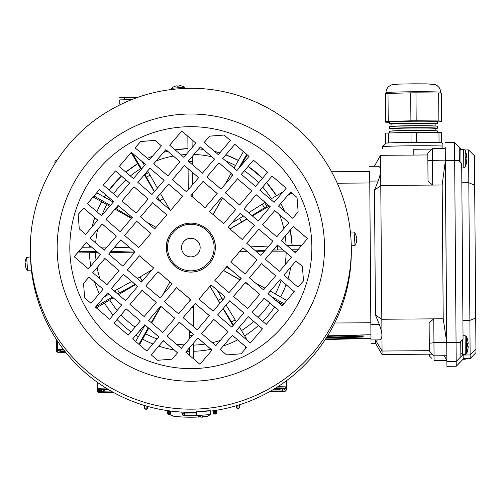<?xml version="1.0" encoding="UTF-8"?>
<svg xmlns="http://www.w3.org/2000/svg" width="501" height="501" viewBox="0 0 501 501"><rect width="100%" height="100%" fill="white"/><g stroke="black" fill="none" stroke-linecap="round" stroke-linejoin="round"><path stroke-width="0.75" d="M184.28 412.191L184.525 413.087L182.276 413.563L181.869 412.072M285.464 388.112L284.505 389.891L282.295 390.185A13.959 0.369 179.6 0 0 282.057 390.179L279.69 389.797L278.875 388.475M146.092 405.96L146.092 409.261L146.123 405.967M337.317 183.216L369.763 182.978L369.669 171.63L331.355 171.261M327.61 335.827L370.947 334.731L369.763 182.984M370.947 334.731L369.751 181.093L378.161 181.03C381.418 172.018 381.436 167.09 378.205 166.257L378.042 166.263M167.484 412.93L167.472 412.016A1.609 1.108 -2.4 0 0 169.088 413.056L169.1 414.471L167.653 413.588L167.378 410.601L167.484 412.93A1.609 1.609 -0.1 0 0 169.1 414.471L169.119 414.471A1.609 1.609 -0.1 0 0 170.716 412.905L170.766 411.064L170.24 414.008L169.119 414.471L169.119 413.056A1.609 1.108 1.5 0 0 170.722 411.991L170.716 412.905M63.389 349.729L63.389 350.093L63.389 349.729L59.25 349.228M275.75 388.031L279.884 388.169L275.162 388.394M65.036 351.495L60.283 351.37L57.515 350.237L57.239 349.134M104.891 389.834L104.102 391.175L101.741 391.588A13.959 0.369 179.6 0 0 101.503 391.594A2.33 1.666 88 0 0 99.918 390.016A16.157 0.426 -0.4 0 1 100.194 390.003L101.277 389.509M101.741 391.588A2.33 1.628 88.1 0 0 100.194 390.003L100.194 389.74M325.606 338.995C337.367 338.889 353.988 338.206 353.243 337.862C353.531 337.505 337.737 337.655 326.17 338.119M326.708 337.267C338.369 337.129 353.725 336.49 353.249 336.158L353.243 336.146C350.475 335.833 341.82 335.902 327.272 336.365M213.395 412.573A1.609 1.609 -0.1 0 0 215.017 414.114L215.035 413.425L215.035 414.114L214.647 414.077L213.564 413.231L213.388 411.659A1.609 1.108 -2.4 0 0 215.004 412.699L215.017 413.425L215.035 412.699A1.609 1.108 1.5 0 0 216.632 411.634L216.695 410.231L216.632 411.634M58.686 349.21A2.33 1.622 -0.4 0 1 58.717 349.466L59.149 350.637L60.283 351.37M59.149 350.637A2.33 1.791 -41.9 0 0 57.515 350.237L57.527 352.241L65.813 352.466M56.356 345.796L56.306 339.346L56.356 345.796M63.389 350.093L60.277 350.011L58.936 349.216M167.559 410.626A1.609 1.609 -0.1 0 0 169.006 411.515L168.255 411.546L169.056 412.242L169.088 413.056L169.144 412.235L169.927 411.534L169.175 411.515A1.609 1.609 -0.1 0 0 170.334 411.008M168.255 411.546L169.927 411.534M101.503 391.594L99.286 391.344L98.296 389.559M98.791 389.653L99.918 389.728M113.032 392.202A12.857 0.338 179.6 0 0 98.634 392.652A12.857 0.338 179.6 0 0 114.228 392.859L98.672 392.703L97.463 391.538A14.022 0.369 -0.4 0 1 99.286 391.344A2.33 1.847 130.8 0 0 98.822 389.684M213.77 410.676A1.609 1.609 -0.1 0 0 214.923 411.152L214.171 411.183L214.967 411.878L215.004 412.699L215.061 411.878A1.609 1.108 1.5 0 0 216.657 410.814M334.975 322.437L333.992 324.404M370.853 322.776L334.699 322.995M197.394 415.855L184.543 415.955A2.33 2.33 179.9 0 1 182.276 414.246L181.675 412.06M108.072 389.34L103.92 389.546L108.667 389.697M237.919 405.265L237.956 408.547L237.95 405.253M272.845 389.797A14.022 0.369 -0.4 0 1 279.69 389.797A2.33 0.977 132.8 0 1 281.055 388.413M282.483 388.093L283.579 388.576A16.157 0.426 -0.4 0 1 283.854 388.576L284.969 388.206M282.057 390.179A2.33 1.628 91 0 1 283.579 388.576L283.579 388.313M282.295 390.185A2.33 1.666 91.1 0 1 283.854 388.576L283.854 388.294M269.907 391.5L279.89 391.237L270.59 391.112M169.144 412.235A1.609 1.108 1.5 0 0 170.741 411.177L170.722 411.991M213.388 411.659L213.351 410.839A1.609 1.108 -2.4 0 0 214.967 411.878M270.841 390.968A12.857 0.338 179.6 0 1 285.169 391.193A12.857 0.338 179.6 0 1 269.651 391.644L285.257 391.225L286.328 390.06A14.022 0.369 -0.4 0 0 284.505 389.891A2.33 1.847 48.3 0 1 284.937 388.231M56.325 339.384L56.35 342.74L56.325 339.384M167.472 412.016L167.44 411.202A1.609 1.108 -2.4 0 0 169.056 412.242M113.971 392.721L103.92 392.609L113.282 392.346M111.009 391.062A14.022 0.369 -0.4 0 0 104.102 391.175A2.33 0.977 46.4 0 0 102.711 389.803M214.171 411.183L215.843 411.171L215.092 411.152L215.092 410.482M215.061 411.878L215.843 411.171M169.67 414.371L173.772 416.3A158.491 158.435 -0.1 0 0 200.237 416.938M166.438 249.548A24.474 24.468 179.9 0 1 166.363 247.669L166.363 247.613A24.474 24.468 -0.1 0 0 191.802 272.037A24.474 24.468 -0.1 0 0 215.311 247.563A24.474 24.468 -0.1 0 0 190.818 223.127A24.474 24.468 -0.1 0 0 166.363 247.613C165.555 237.111 175.275 223.277 191.006 223.127C205.83 223.296 215.962 236.403 215.311 247.563L215.311 247.626A24.474 24.468 179.9 0 1 191.802 272.093A24.474 24.468 179.9 0 1 166.438 249.548M181.544 248.283A9.325 9.319 179.9 0 1 190.831 238.238A9.325 9.319 179.9 0 1 200.162 247.55A9.325 9.319 179.9 0 1 191.207 256.869A9.325 9.319 179.9 0 1 181.544 248.283M200.162 247.575A9.325 9.319 -0.1 0 0 190.831 238.294A9.325 9.319 -0.1 0 0 181.512 247.594M101.571 215.756L87.399 203.638L99.524 189.478L113.689 201.596L101.571 215.756M113.677 201.615L99.524 189.51L87.418 203.656M129.584 183.028L115.437 170.922L103.331 185.063M115.437 170.885L129.602 183.003L117.478 197.169L103.312 185.051L115.437 170.922M133.391 178.581L119.225 166.464L131.35 152.298L145.515 164.416L133.391 178.581M145.497 164.441L131.35 152.335L119.244 166.476M170.584 210.389L156.412 198.271L168.536 184.111L182.702 196.229L170.584 210.389M182.683 196.248L168.536 184.149L156.431 198.29M106.938 284.743L92.773 272.625L104.891 258.466L119.063 270.584L106.938 284.743M119.044 270.603L104.891 258.503L92.791 272.644M202.404 173.214L188.238 161.097L200.356 146.931L214.528 159.049L202.404 173.214M214.509 159.074L200.356 146.968L188.257 161.109M144.125 316.557L129.959 304.439L142.084 290.273L156.249 302.391L144.125 316.557M156.231 302.416L142.084 290.311L129.978 304.451M239.591 205.022L225.425 192.904L237.549 178.744L251.715 190.862L239.591 205.022M251.696 190.881L237.549 178.782L225.444 192.923M248.283 316.72L262.455 328.838L250.331 343.003L236.165 330.879L248.283 316.72L236.178 330.898M262.436 328.856L248.283 316.757M278.343 310.269L264.196 298.17L252.091 312.311M264.196 298.133L278.362 310.251L266.244 324.41L252.072 312.292L264.196 298.17M136.078 213.075L121.906 200.957L134.03 186.792L148.196 198.91L136.078 213.075M148.183 198.935L134.03 186.829L121.925 200.97M116.357 236.109L102.21 224.01L90.105 238.15A101.39 101.352 179.9 0 1 90.13 238.119L90.124 238.169M102.21 223.972L116.376 236.09L104.252 250.25L90.086 238.132L102.21 224.01M167.898 175.895L153.732 163.777L165.85 149.617L180.022 161.735L167.898 175.895M180.003 161.754L165.85 149.655L153.751 163.796M120.165 231.662L105.999 219.544L118.117 205.379L132.289 217.497L120.165 231.662M132.27 217.522L118.117 205.416L106.018 219.557M215.825 345.684L201.659 333.566L213.777 319.4L227.949 331.518L215.825 345.684M227.93 331.543L213.777 319.438L201.678 333.578M231.738 327.097L217.566 314.979L229.69 300.813L243.855 312.931L231.738 327.097M243.837 312.956L229.69 300.85L217.584 314.991M259.75 294.363L245.603 282.263L233.497 296.404M245.603 282.226L259.769 294.344L247.644 308.51L233.479 296.385L245.603 282.263M279.47 271.329L265.298 259.211L277.422 245.045L291.588 257.17L279.47 271.329M291.569 257.188L277.422 245.083L265.317 259.224M225.243 297.049L211.096 284.944L198.991 299.084M211.096 284.906L225.262 297.024L213.138 311.19L198.972 299.072L211.096 284.944M241.156 278.462L227.003 266.357L214.904 280.497L227.003 266.319L241.175 278.437L229.051 292.603L214.885 280.485M209.349 315.617L197.231 329.777L183.059 317.659L195.183 303.5L209.349 315.617M209.337 315.636L195.183 303.531L183.078 317.678M272.976 241.282L258.829 229.176L246.724 243.323M258.829 229.145L272.995 241.263L260.871 255.422L246.705 243.304L258.829 229.176M141.445 282.063L127.279 269.945L139.397 255.779L153.569 267.897L141.445 282.063M153.55 267.922L139.397 255.817L127.292 269.958M190.756 299.711L178.632 313.87L164.466 301.752L176.59 287.593L190.756 299.711M190.737 299.73L176.59 287.63L164.485 301.771M254.383 225.375L240.236 213.276L228.13 227.416M240.236 213.238L254.402 225.356L242.277 239.516L228.112 227.398L240.236 213.276M205.091 207.708L190.919 195.59L203.043 181.425L217.209 193.543L205.091 207.708M217.19 193.568L203.043 181.462L190.937 195.603M294.256 291.682L280.109 279.577L268.004 293.718M280.109 279.539L294.275 291.663L282.151 305.823L267.985 293.705L280.109 279.577M212.017 350.13L197.87 338.031L185.765 352.172M197.87 337.993L212.036 350.111L199.912 364.271L185.746 352.153L197.87 338.031M275.663 275.775L261.509 263.676L249.41 277.817L261.509 263.639L275.682 275.757L263.557 289.916L249.392 277.798M307.482 238.601L293.335 226.496L281.23 240.637L293.335 226.458L307.501 238.576L295.377 252.742L281.211 240.624M150.864 233.428L136.717 221.323L124.611 235.464M136.717 221.285L150.882 233.403L138.758 247.569L124.592 235.451L136.717 221.323M154.671 228.982L140.505 216.858L152.623 202.698L166.795 214.816L154.671 228.982M166.777 214.835L152.623 202.736L140.524 216.877M257.069 259.869L242.916 247.77L230.811 261.91L242.916 247.732L257.082 259.85L244.964 274.009L230.792 261.891M186.491 191.802L172.325 179.684L184.449 165.518L198.615 177.642L186.491 191.802M198.596 177.661L184.449 165.555L172.344 179.696M134.969 251.997L122.851 266.156L108.679 254.038L120.804 239.873L134.969 251.997L120.804 239.91L108.698 254.051M193.424 334.223L179.27 322.124L167.171 336.265M179.27 322.087L193.442 334.205L181.318 348.364L167.152 336.246L179.27 322.124M288.889 222.695L274.736 210.589L262.637 224.73M274.736 210.552L288.908 222.669L276.784 236.835L262.618 224.717L274.736 210.589M174.83 318.323L160.677 306.217L148.572 320.358M160.677 306.18L174.843 318.298L162.725 332.464L148.553 320.346L160.677 306.217M270.296 206.788L256.143 194.682L244.037 208.829M256.143 194.651L270.315 206.769L258.19 220.928L244.018 208.811L256.143 194.682M160.038 297.97L145.872 285.852L157.997 271.686L172.162 283.804L160.038 297.97M172.144 283.823L157.997 271.724L145.891 285.864M223.684 223.615L209.518 211.497L221.636 197.331L235.808 209.449L223.684 223.615M235.789 209.474L221.636 197.369L209.531 211.51M109.625 319.237L95.453 307.119L107.577 292.96L121.743 305.078L109.625 319.237M121.724 305.096L107.577 292.997L95.472 307.138M158.917 336.91L144.77 324.805L132.665 338.945M144.77 324.767L158.936 336.885L146.812 351.051L132.646 338.933L144.77 324.805M286.203 188.201L272.056 176.095L259.95 190.236M272.056 176.058L286.221 188.176L274.097 202.341L259.931 190.223L272.056 176.095M236.91 170.528L222.745 158.41L234.863 144.25L249.035 156.368L236.91 170.528M249.016 156.387L234.863 144.288L222.757 158.429M128.218 335.144L114.046 323.026L126.171 308.866L140.343 320.984L128.218 335.144M140.324 321.003L126.171 308.898L114.065 323.045M255.504 186.435L241.338 174.317L253.462 160.157L267.628 172.275L255.504 186.435M267.609 172.294L253.462 160.188L241.357 174.335M88.345 268.837L74.173 256.719L86.297 242.559L100.463 254.677L88.345 268.837M100.451 254.696L86.297 242.597L74.192 256.737M151.985 194.488L137.819 182.364L149.943 168.204L164.109 180.322L151.985 194.488M164.09 180.341L149.943 168.242L137.838 182.383M183.811 157.308L169.639 145.19L181.763 131.024L195.929 143.148L183.811 157.308M195.916 143.167L181.763 131.062L169.657 145.202M125.532 300.65L111.366 288.532L123.49 274.366L137.656 286.491L125.532 300.65M137.637 286.509L123.49 274.404L111.385 288.545M220.997 189.121L206.832 177.003L218.956 162.838L233.122 174.955L220.997 189.121M233.103 174.974L218.956 162.875L206.85 177.016M85.658 234.343L79.29 228.901L78.162 214.434L83.617 208.065L97.783 220.183L85.658 234.343M97.764 220.202L83.617 208.103L78.169 214.466M149.304 159.988L135.132 147.87L140.587 141.507L155.053 140.38L161.422 145.829L149.304 159.988M161.41 145.847L155.053 140.418L140.587 141.545L135.151 147.889M246.523 347.45L232.376 335.344L220.271 349.485M232.376 335.307L246.542 347.425L241.094 353.794L226.621 354.921L220.252 349.473L232.376 335.344M302.385 266.4L303.512 280.867L298.064 287.236L283.898 275.118L296.016 260.952L302.385 266.438L296.016 260.99L283.91 275.13M303.512 280.873L302.385 266.438M91.025 303.337L84.656 297.888L83.535 283.422L88.984 277.053L103.15 289.171L91.025 303.337M103.131 289.19L88.984 277.091L83.535 283.453M218.317 154.627L204.145 142.503L209.6 136.14L224.066 135.013L230.435 140.462L218.317 154.627M230.416 140.48L224.066 135.051L209.6 136.178L204.164 142.522M177.529 352.792L172.081 359.161L157.608 360.288L151.239 354.84L163.364 340.674L177.529 352.792M177.511 352.817L163.364 340.711L151.258 354.852M297.018 197.413L298.145 211.879L292.697 218.248L278.525 206.13L290.649 191.964L297.018 197.45L290.649 192.002L278.543 206.143M298.139 211.885L297.018 197.45M196.78 411.791L196.304 411.741M203.287 411.534C194.282 411.947 194.282 411.822 203.287 411.164C212.267 410.425 212.267 410.551 203.287 411.534M210.245 410.657L209.781 410.776M30.617 260.533L30.461 256.875M30.849 264.04C30.317 254.915 30.317 254.796 30.849 263.67C31.713 272.769 31.713 272.895 30.849 264.04M31.544 270.816L31.131 267.19M210.257 411.146A160.477 160.42 -0.1 0 0 351.314 251.752L351.314 248.602C351.013 213.933 340.768 182.508 320.571 154.321C291.094 113.257 241.244 87.925 190.687 88.32C158.51 88.552 128.964 97.482 102.054 115.111C57.772 144.031 29.91 196.023 30.367 248.903A160.477 160.42 -0.1 0 0 203.287 408.684A160.477 160.42 -0.1 0 0 351.314 248.602M30.367 248.903L30.367 252.053A160.477 160.42 -0.1 0 0 30.599 260.489M30.63 261.065A160.477 160.42 -0.1 0 0 30.661 261.56M31.206 268.26A160.477 160.42 -0.1 0 0 196.373 412.229M201.202 380.835A133.667 133.617 -0.1 0 0 301.063 172.037A133.667 133.617 -0.1 0 0 70.246 189.985A133.667 133.617 -0.1 0 0 201.202 380.835M200.225 368.26A121.017 120.973 -0.1 0 0 290.636 179.22A121.017 120.973 -0.1 0 0 81.657 195.471A121.017 120.973 -0.1 0 0 200.225 368.26M219.789 199.53A57.778 57.759 179.9 0 1 221.129 200.331L213.05 214.516M209.806 211.741L210.739 210.101M232.063 222.82L239.547 218.455A57.778 57.759 179.9 0 1 241.676 222.068L229.903 228.932M246.899 251.17L239.979 251.201M193.361 305.66L193.373 307.213A57.778 57.759 179.9 0 1 191.996 307.263M192.484 193.793L192.509 196.949M160.132 201.452L159.763 200.826A57.778 57.759 179.9 0 1 163.376 198.703L169.977 209.869M146.405 221.905L156.068 227.348M134.926 252.047L133.122 252.066A57.778 57.759 179.9 0 1 133.072 250.406M143.342 279.846L142.121 280.566A57.778 57.759 179.9 0 1 139.998 276.953L151.797 269.964M162.662 294.901L169.971 281.963M189.134 301.608L189.109 298.339L189.134 301.608M240.004 279.802L223.546 270.402M240.943 278.28A57.778 57.759 179.9 0 1 240.111 279.683M226.32 267.158L231.193 269.939M188.263 189.735L188.1 168.68L188.257 189.741M192.321 172.294L192.422 184.882M224.987 184.456L231.093 173.252M222.394 198.014L221.129 200.331M147.645 170.922L157.42 188.132M160.483 193.561L163.376 198.703M159.763 200.826L157.577 196.949M154.521 191.526L144.758 174.292M131.763 218.117L115.65 208.303M100.569 247.099L106.957 247.093M114.466 247.319L130.003 247.776M133.122 252.066L110.959 251.408M239.547 218.455L243.423 216.006M248.609 212.737L265.148 202.385M268.517 205.272L251.94 215.587M246.761 218.856L241.676 222.068M114.291 291.031L131.725 281.449M137.23 278.456L139.998 276.953M142.121 280.566L140.637 281.374M135.132 284.368L117.66 293.918M160.852 306.361L151.221 322.606A84.03 83.999 179.9 0 1 151.177 322.588M250.863 246.861L268.899 246.047M283.021 249.874L273.17 250.055M265.161 250.419L255.529 250.851M189.434 338.889L189.372 330.76M193.373 307.213L193.53 326.614M255.98 283.434L265.042 288.181M247.018 283.472L245.321 282.589M192.202 156.5L192.265 164.541M276.878 245.722L278.155 245.709M226.095 305.053L236.322 321.736M233.441 325.105L223.233 308.397M220.014 303.161L210.007 286.215M217.165 290.135L221.899 298.22A57.778 57.759 179.9 0 1 218.279 300.343M221.899 298.22L222.876 299.811M237.524 332.044L236.578 330.435M233.003 325.612L223.045 308.61M219.92 303.268L209.963 286.265M244.901 346.059L246.047 348.007M193.662 342.947L193.787 359.029M189.56 355.416L189.503 347.8M189.422 338.895L189.359 330.754M189.553 355.409L189.491 347.813M148.258 327.792L138.902 344.287M139.466 344.769L148.741 328.205M161.003 306.493L151.678 323.013M112.324 297.055L95.785 306.769M96.367 307.902L113.207 297.807M143.129 280.097L140.775 281.487M135.452 284.637L118.524 294.657M96.511 251.333L78.701 251.471M77.436 252.949L97.989 252.598M134.819 252.172L110.063 252.46M82.321 247.243L91.645 247.168M110.471 205.36L93.969 196.004M93.123 196.993L109.738 206.218M131.475 218.449L114.936 209.142M138.382 336.703A101.39 101.352 179.9 0 1 135.909 335.156M131.055 331.831A101.39 101.352 179.9 0 1 117.084 319.519M113.157 315.11A101.39 101.352 179.9 0 1 104.502 303.118M99.33 293.63A101.39 101.352 179.9 0 1 94.601 281.894M90.725 266.056A101.39 101.352 179.9 0 1 89.479 252.855M89.472 247.187A101.39 101.352 179.9 0 1 89.541 245.371L89.472 247.187M92.121 226.796A101.39 101.352 179.9 0 1 94.739 217.616L92.121 226.796M96.912 211.773A101.39 101.352 179.9 0 1 101.609 201.809L96.912 211.773M104.34 197.062A101.39 101.352 179.9 0 1 105.749 194.833L104.34 197.062M109.093 189.992A101.39 101.352 179.9 0 1 121.442 176.058L109.086 189.992M141.176 169.482L137.65 163.664L125.864 172.144A101.39 101.352 179.9 0 1 137.65 163.664L131.13 152.586M147.407 158.372A101.39 101.352 179.9 0 1 152.667 156.061L147.407 158.372M163.545 152.342A101.39 101.352 179.9 0 1 167.741 151.271L163.551 152.342M175.074 149.837A101.39 101.352 179.9 0 1 187.938 148.647L175.074 149.837M187.975 152.442L187.85 136.266L187.969 152.448M198.697 148.916A101.39 101.352 179.9 0 1 203.155 149.361L198.697 148.91M214.578 151.427A101.39 101.352 179.9 0 1 219.839 152.849L214.572 151.427M225.832 154.84A101.39 101.352 179.9 0 1 238.357 160.433L225.832 154.84M240.718 166.081L242.647 162.844A101.39 101.352 179.9 0 1 243.204 163.182L242.647 162.844L247.193 154.828M248.164 166.376A101.39 101.352 179.9 0 1 262.493 178.268L248.17 166.376M266.532 182.546A101.39 101.352 179.9 0 1 276.477 195.728L266.532 182.546M287.668 195.49L291.851 193.029M280.886 203.406A101.39 101.352 179.9 0 1 284.537 211.265L280.886 203.406M288.344 222.231A101.39 101.352 179.9 0 1 288.576 223.058L288.344 222.231M290.248 230.103A101.39 101.352 179.9 0 1 292.121 245.603L290.248 230.103M293.649 251.258L296.667 251.239M290.743 267.152A101.39 101.352 179.9 0 1 288.056 278.675M286.077 284.687A101.39 101.352 179.9 0 1 280.641 296.987M277.779 302.084A101.39 101.352 179.9 0 0 277.974 301.765L283.128 304.683M274.592 307.063A101.39 101.352 179.9 0 1 262.737 321.41M258.466 325.462A101.39 101.352 179.9 0 1 244.632 335.864M237.649 339.86A101.39 101.352 179.9 0 1 223.264 345.984M211.027 349.285A101.39 101.352 179.9 0 1 193.724 351.276M189.522 351.307A101.39 101.352 179.9 0 1 186.572 351.226M174.148 349.936A101.39 101.352 179.9 0 1 158.742 346.11M152.886 343.955A101.39 101.352 179.9 0 1 142.653 339.146M142.146 161.572L144.507 165.593M192.071 139.879L192.133 147.582M141.626 168.962L132.358 153.2M234.03 168.067L243.38 151.571M246.63 154.352L238.52 168.649M96.743 192.76L113.251 202.116M270.484 199.248L283.084 191.845M290.83 192.159L290.198 192.528M274.705 201.634L273.859 202.135M104.164 296.98L108.949 294.168M135.658 341.507L145.008 325.011M287.079 245.64L301.552 245.528M297.932 249.755L291.945 249.805M270.246 291.1L286.754 300.45M283.973 303.694L271.21 296.46M239.459 327.065L247.312 340.417M248.615 284.844L245.108 282.84M239.935 279.884L223.477 270.484M277.974 301.765L275.813 300.4M284.505 251.145L272.193 251.195M264.465 251.226L256.005 251.258M247.043 251.295L239.873 251.327M269.394 206.024L252.372 215.95M247.018 219.075L229.99 229.007M222.482 198.089L213.1 214.56M159.982 201.327L157.471 197.075M154.327 191.751L144.319 174.805M356.411 237.455L356.073 237.48A11.135 9.657 85.5 0 1 356.242 239.641L356.58 239.616A11.247 7.953 -4.6 0 1 356.637 240.355A11.385 11.385 -92.3 0 1 356.405 241.851L356.455 241.877A11.435 11.435 0 0 1 355.065 245.333L354.032 232.038A11.435 11.435 0 0 1 355.935 235.238L355.898 235.27A11.385 11.385 -92.3 0 1 356.349 236.716A11.247 7.953 175.7 0 1 356.411 237.455L356.029 237.962M356.58 239.616L356.123 239.171M354.032 232.038L350.437 232.007M351.257 244.563L351.251 244.212M176.928 85.859A11.385 0.319 85.6 0 1 176.991 86.153A11.135 9.788 -7.4 0 1 179.151 85.99A11.385 0.319 -94.4 0 0 179.082 85.69A11.247 7.722 -95.9 0 1 179.803 85.652A11.385 11.373 -137.2 0 1 181.299 85.884L181.306 85.859A11.435 11.435 0 0 1 184.75 87.243L171.467 88.276A11.435 11.435 0 0 1 174.667 86.372A11.135 0.42 55.6 0 1 174.724 86.391A11.385 11.373 -137.2 0 1 176.164 85.934A11.247 8.173 87.1 0 1 176.928 85.859L177.429 86.241M179.082 85.69L178.638 86.147M171.467 88.276L171.448 89.491M25.275 265.279A11.385 0.595 -4.5 0 1 25.614 265.173A11.135 9.625 -99.6 0 1 25.445 263.019A11.385 0.595 175.5 0 0 25.106 263.125A11.247 7.528 175.7 0 1 25.05 262.424A11.385 11.366 177.7 0 1 25.275 260.927A11.135 0.52 -154.4 0 0 25.232 260.952A11.435 11.435 0 0 1 26.616 257.501L27.649 270.79A11.435 11.435 0 0 1 25.751 267.597A11.135 0.495 -34.5 0 1 25.789 267.503A11.385 11.366 177.7 0 1 25.332 266.056A11.247 8.36 -4.6 0 1 25.275 265.279L25.651 264.785M25.106 263.125L25.557 263.576M25.056 262.63A11.247 8.36 175.4 0 0 25.113 263.313L25.564 263.745M25.282 265.536A11.247 7.528 -4.3 0 0 25.338 266.169L25.739 265.918M25.338 266.169A11.385 11.366 -2.3 0 0 25.764 267.54M25.463 263.783A11.135 9.644 -89.2 0 0 25.545 264.929M27.649 270.79L31.394 270.828L30.868 263.858L30.31 256.888L26.616 257.501M204.364 416.582A10.84 7.477 87 0 1 204.339 416.582L204.853 416.964A11.247 7.753 -93 0 0 205.573 416.888A11.385 11.373 -47.3 0 0 207.007 416.437L206.963 416.381A11.385 11.373 132.7 0 1 205.516 416.838A11.247 8.141 -96 0 1 204.759 416.876L204.258 416.506M204.759 416.876L204.69 416.5A11.135 9.494 173.2 0 1 202.536 416.669L202.598 417.045L203.049 416.6M202.598 417.045A11.247 7.753 87 0 1 201.878 417.12A11.385 11.373 132.7 0 1 200.381 416.901A11.135 0.382 115.5 0 0 200.394 416.976A11.135 0.382 115.5 0 0 200.438 416.951L200.625 416.525M200.438 416.951A11.385 11.373 -47.3 0 0 201.934 417.176L202.085 416.732M201.934 417.176A11.247 8.141 84 0 0 202.698 417.133L203.13 416.675A10.84 7.847 -96 0 1 202.943 416.7M205.573 416.888L205.335 416.481M202.986 416.832A11.135 9.788 178.1 0 0 204.514 416.713M196.937 415.592L210.22 414.559L210.257 410.807L196.317 411.891L196.931 415.586A11.435 11.435 0 0 0 200.394 416.976M131.538 99.674L119.72 99.887L119.726 104.177L121.117 104.252M119.708 101.847L119.72 99.887M137.913 97.294L119.701 97.557M465.272 166.965L465.141 150.287L463.657 149.317L463.801 167.96L465.272 166.965A21.562 21.562 0 0 0 466.08 164.616A20.71 0.545 -0.4 0 0 466.062 164.585A0.582 0.582 -60.8 0 0 466.08 164.384M466.03 159.825A0.582 0.564 95.6 0 1 466.199 160.282L466.049 159.424L466.08 159.913L465.698 159.662M466.694 156.919A0.582 0.582 -105 0 1 466.118 157.508L466.168 156.688A0.582 0.564 -84.4 0 1 466.011 157.151M465.705 153.331L465.993 152.63A20.71 0.545 179.6 0 0 465.968 152.611A0.582 0.582 -60.8 0 1 465.993 152.786L466.149 153.425A21.487 21.48 179.9 0 1 466.688 156.412L466.118 157.402A0.582 0.582 -75.8 0 0 466.688 156.763A21.487 0.564 179.6 0 0 466.168 156.688M465.692 159.662L466.281 159.744L466.719 160.727A21.487 21.48 179.9 0 1 466.224 163.721L466.062 164.585M466.293 159.75A0.582 0.582 104.2 0 1 466.719 160.351L466.08 164.434L465.767 163.902M466.732 160.57L466.206 163.808M466.024 159.431L466.055 157.057L465.604 157.327M466.732 353.355L466.6 336.678L465.116 335.708L465.26 354.351L466.732 353.355A21.562 21.562 0 0 0 467.539 351.007A20.71 0.545 -0.4 0 0 467.521 350.976A0.582 0.582 -60.8 0 0 467.539 350.775M467.489 346.216A0.582 0.564 95.6 0 1 467.658 346.673L467.483 345.815L467.539 346.304L467.151 346.053L467.74 346.141A0.582 0.582 104.2 0 1 468.172 346.748L468.178 347.118A21.487 21.48 179.9 0 1 467.683 350.111L467.521 350.976M468.147 343.31A0.582 0.582 -105 0 1 467.571 343.899A20.904 0.551 -0.4 0 1 467.489 343.918L467.502 345.815A20.71 20.704 179.9 0 0 467.464 343.899L467.627 343.079A0.582 0.564 -84.4 0 1 467.464 343.542M467.157 339.722L467.446 339.02A20.71 0.545 179.6 0 0 467.427 339.002A0.582 0.582 -60.8 0 1 467.452 339.177M468.191 346.961L467.665 350.199M467.483 343.774A20.904 0.551 -0.4 0 1 467.571 343.792L467.571 343.792A0.582 0.582 -75.8 0 0 468.147 343.154L467.571 343.899L467.514 343.448L467.064 343.717M434.016 355.791L434.054 360.595L446.873 360.495L446.917 366.325L445.214 148.352M454.52 142.459L459.223 147.081L459.329 160.696L454.67 160.608L454.52 142.453L445.201 142.534M459.329 160.696L459.336 161.547L461.684 163.915L463.056 339.296L460.745 341.582L460.857 356.8L463.174 354.508L463.174 359.123L456.242 366.25L454.67 160.608L445.345 160.683M461.427 149.336L459.223 147.106M475.712 318.066L475.95 352.635L470.17 358.572L468.56 149.918L474.434 155.761L475.712 318.066L469.9 320.377L462.911 320.427M463.174 355.009L470.163 354.952L475.944 349.147M461.834 182.784L468.823 182.727L474.672 185.251M463.174 358.622L470.17 358.572M464.947 149.949L468.56 149.918M446.767 342.571L433.947 342.671L434.048 355.823L446.867 355.723L446.879 361.666L445.239 147.188L445.239 148.352L432.426 148.453L432.714 185.063L428.023 181.343L427.86 160.602L445.345 160.834L446.767 342.571L443.216 318.774L433.76 318.849L433.947 342.671L429.288 343.323L429.132 322.844L433.76 318.849L381.818 319.256L375.456 315.054L374.479 190.248L378.161 181.03M446.917 366.325L456.242 366.25L446.917 366.325M382.307 148.628L382.301 148.628A31.463 0.827 -0.4 0 1 382.307 148.628A31.463 0.827 -0.4 0 1 382.301 148.628L382.288 146.837A31.463 0.827 -0.4 0 1 382.301 146.818A31.463 0.827 -0.4 0 1 408.102 145.822A31.463 0.827 -0.4 0 1 442.89 146.054L442.909 148.371M432.363 354.157L382.063 354.545L375.656 343.529L375.65 340.148L379.401 339.878C382.777 338.695 382.733 333.509 379.282 324.316L375.456 315.054M382.301 146.818L385.77 143.299A27.968 0.733 -0.4 0 1 413.72 142.359A27.968 0.733 -0.4 0 1 441.688 142.86L442.871 144.025L442.89 146.054M431.774 149.116L413.782 149.26L413.826 155.059M427.848 158.804L427.879 163.345L427.848 158.804M429.307 345.195L429.338 349.742L429.307 345.195M429.338 354.176L429.357 355.973L429.344 354.176M374.379 166.288L380.528 155.323L380.773 185.47L374.485 190.342M445.345 160.834L442.17 184.988L380.773 185.47L382.063 351.032L375.65 340.248M429.344 350.662L382.063 351.032L382.063 354.545M375.65 340.148L375.656 343.529M352.804 338.394A1.165 0.789 87.2 0 0 352.836 338.394L325.462 339.221L352.804 338.394L363.137 338.25L356.988 338.751L325.249 339.553L370.953 338.4L370.965 340.223L369.751 181.093M374.479 190.248L375.456 315.154M431.612 358.196L429.357 355.973M434.048 355.823L429.351 351.17L429.288 343.323M429.132 322.844L429.351 351.17M427.86 160.602L427.804 153.156L432.426 148.459L430.052 150.87M427.804 153.156L428.023 181.343M434.054 360.601L446.879 360.501L444.349 355.741M442.17 184.988L443.216 318.774M427.816 154.953L380.528 155.323M435.125 123.847L436.615 123.691A23.891 0.626 179.6 0 0 437.454 123.522L437.442 121.655A23.891 0.626 179.6 0 0 436.596 121.499A23.891 0.626 179.6 0 0 413.544 121.217A23.891 0.626 179.6 0 0 390.498 121.862A23.891 0.626 179.6 0 0 389.659 122.031L389.672 123.897A23.891 0.626 179.6 0 0 390.517 124.054L392.007 124.185M436.596 121.499L434.348 121.298A21.562 0.564 179.6 0 0 413.544 121.042A21.562 0.564 179.6 0 0 392.746 121.624L390.498 121.862M437.454 123.522A23.891 0.626 179.6 0 0 413.557 123.077A23.891 0.626 179.6 0 0 389.672 123.897M435.144 126.027L435.125 123.772A21.562 0.564 179.6 0 0 413.563 123.371A21.562 0.564 179.6 0 0 392.007 124.11L392.026 126.365M435.162 128.506L436.653 128.35A23.891 0.626 179.6 0 0 437.492 128.181L437.473 126.315A23.891 0.626 179.6 0 0 436.634 126.158L434.386 125.958A21.562 0.564 179.6 0 0 413.582 125.701A21.562 0.564 179.6 0 0 392.784 126.283L390.536 126.521A23.891 0.626 179.6 0 0 389.697 126.69L389.709 128.557A23.891 0.626 179.6 0 0 390.555 128.713L392.045 128.845M436.634 126.158A23.891 0.626 179.6 0 0 413.582 125.876A23.891 0.626 179.6 0 0 390.536 126.521M437.492 128.181A23.891 0.626 179.6 0 0 413.594 127.742A23.891 0.626 179.6 0 0 389.709 128.557M435.181 130.686L435.162 128.431A21.562 0.564 179.6 0 0 413.601 128.037A21.562 0.564 179.6 0 0 392.045 128.77L392.058 131.024M437.523 132.59L437.511 130.974A23.891 0.626 179.6 0 0 436.672 130.817L434.417 130.617A21.562 0.564 179.6 0 0 413.613 130.366A21.562 0.564 179.6 0 0 392.815 130.943L390.573 131.181A23.891 0.626 179.6 0 0 389.734 131.35L389.747 132.959M436.672 130.817A23.891 0.626 179.6 0 0 413.619 130.536A23.891 0.626 179.6 0 0 390.573 131.181M434.705 132.565A23.891 0.626 179.6 0 0 413.632 132.402A23.891 0.626 179.6 0 0 392.565 132.897M439.039 142.585L438.964 132.596L416.281 132.433A30.88 0.814 179.6 0 0 410.995 132.471L388.313 132.997A30.88 0.814 179.6 0 0 385.67 133.134L385.745 143.324L385.67 133.134M416.362 142.347L416.281 132.433M411.07 142.384L410.995 132.471M388.394 142.985L388.313 132.997M441.688 142.86L441.606 132.696A30.88 0.814 179.6 0 0 438.964 132.596M390.072 121.912A23.891 0.626 -0.4 0 1 389.659 121.799A23.891 0.626 -0.4 0 1 413.544 120.985A23.891 0.626 -0.4 0 1 437.436 121.424A23.891 0.626 -0.4 0 1 437.022 121.543M441.513 121.048L441.3 93.092A30.88 0.814 179.6 0 0 438.651 92.992L415.974 92.823A30.88 0.814 179.6 0 0 410.682 92.867L388.006 93.386A30.88 0.814 179.6 0 0 385.363 93.524L385.576 121.486A30.88 0.814 -0.4 0 1 388.225 121.342L410.901 120.822A30.88 0.814 -0.4 0 1 416.193 120.779L438.87 120.948A30.88 0.814 -0.4 0 1 441.513 121.048L441.519 121.737A30.88 0.814 -0.4 0 1 438.87 121.875L437.442 121.912M388.006 93.386L388.225 121.342M410.682 92.867L410.901 120.822M415.974 92.823L416.193 120.779M438.651 92.992L438.87 120.948M389.659 122.282L388.225 122.275A30.88 0.814 -0.4 0 1 385.582 122.175L385.576 121.486M385.363 93.524L385.582 122.175M147.72 406.424L147.595 408.277L146.123 409.261A1.609 1.609 -0.1 0 0 147.72 407.695M363.137 338.432A1.165 1.165 179.9 0 1 362.398 338.194M356.988 338.751L356.975 338.244M363.137 338.25A1.165 1.165 179.9 0 1 362.805 338.213M167.44 411.202L167.415 410.607M277.805 386.728A14.022 0.369 -0.4 0 1 286.328 386.997L285.257 388.162L274.917 388.544A12.857 0.338 179.6 0 0 285.157 388.15A12.857 0.338 179.6 0 0 275.988 387.88M57.465 341.106L57.527 349.178L56.394 347.963M352.804 336.678L363.137 336.534A1.165 1.165 179.9 0 1 362.805 336.497L326.571 337.492L352.804 336.678A1.165 0.789 87.2 0 0 352.836 336.678A1.165 0.789 87.2 0 0 352.861 336.672M362.818 335.081L327.41 336.14M363.137 336.534L363.137 336.991L352.804 337.373L326.314 337.893M239.547 404.758L239.428 407.563L237.956 408.547A1.609 1.609 -0.1 0 0 239.553 406.975M170.716 412.217A1.609 1.609 -0.1 0 1 169.119 413.782L169.1 413.782A1.609 1.609 -0.1 0 1 167.478 412.242M236.303 407A1.609 1.609 -0.1 0 0 237.925 408.54L236.478 407.657L236.303 405.754M363.137 336.991A1.165 1.165 179.9 0 1 362.135 336.472M54.947 163.414L54.941 161.416L56.049 160.37L56.062 161.673M97.188 382.169L97.457 388.475A14.022 0.369 -0.4 0 1 105.999 388.068M169.006 410.833L169.006 411.515M214.923 410.507L214.923 411.152M57.527 352.241L56.4 351.214L56.306 339.352M196.862 415.179L184.543 415.273L184.525 413.087L196.498 412.993M60.277 350.011L60.283 351.214L64.911 351.339M60.277 349.253L60.277 349.642M363.131 335.125A1.165 1.165 179.9 0 1 362.799 335.088M363.131 335.275A1.165 1.165 179.9 0 1 362.442 335.069M352.804 335.657A1.165 0.789 -90.1 0 0 353.393 335.213M362.868 338.219L352.836 338.394A1.165 0.789 87.2 0 0 352.861 338.388M352.804 337.373A1.165 0.789 -90.1 0 0 353.506 336.647M216.695 410.231L216.501 413.131L215.035 414.114A1.609 1.609 -0.1 0 0 216.632 412.548M344.037 299.686L343.711 300.7M107.834 389.196A12.857 0.338 179.6 0 0 98.647 389.603A12.857 0.338 179.6 0 0 108.911 389.841L98.666 389.64L97.457 388.475M182.276 414.246L182.276 413.563A2.33 2.33 179.9 0 0 184.543 415.273L184.543 415.955M213.395 411.885A1.609 1.609 -0.1 0 0 215.017 413.425A1.609 1.609 -0.1 0 0 216.626 411.86M169.175 411.515L169.175 410.858M146.092 409.261L144.645 408.378L144.376 405.453L144.476 407.72A1.609 1.609 -0.1 0 0 146.098 409.261L146.123 409.261M144.476 407.72L144.476 405.484M65.825 352.485L66.113 352.842M66.119 352.848L64.879 352.441A1.609 1.609 -0.1 0 0 65.825 352.779M215.092 411.152A1.609 1.609 -0.1 0 0 216.52 410.256M167.603 249.366A23.309 23.303 179.9 0 1 200.895 226.54A23.309 23.303 179.9 0 1 204.02 266.77A23.309 23.303 179.9 0 1 167.603 249.366M230.435 174.442A84.03 83.999 179.9 0 1 232.558 175.613M146.449 177.21A84.03 83.999 179.9 0 1 150.068 175.081M116.727 208.942A84.03 83.999 179.9 0 1 118.518 205.761M262.192 204.164A84.03 83.999 179.9 0 1 264.315 207.777M119.482 292.885A84.03 83.999 179.9 0 1 117.353 289.271M274.867 248.07A84.03 83.999 179.9 0 1 274.855 249.974M191.438 332.526A84.03 83.999 179.9 0 1 189.384 332.52M264.948 288.131A84.03 83.999 179.9 0 1 264.703 288.576M192.24 161.641A86.892 86.861 -0.1 0 0 188.883 161.648M148.615 172.576A86.892 86.861 -0.1 0 0 145.002 174.699M266.789 206.287A86.892 86.861 -0.1 0 0 264.66 202.673M103.957 247.074A86.892 86.861 -0.1 0 0 103.957 249.999M114.886 290.68A86.892 86.861 -0.1 0 0 115.844 292.359M277.723 249.911A86.892 86.861 -0.1 0 0 277.686 245.715M189.403 335.344A86.892 86.861 -0.1 0 0 192.472 335.338M235.207 319.87A84.03 83.999 179.9 0 1 231.587 321.993M233.04 324.423A86.892 86.861 -0.1 0 0 234.963 323.32M109.481 199.98A95.384 95.353 179.9 0 1 110.276 198.709M113.583 193.837A95.384 95.353 179.9 0 1 125.926 179.897M130.385 176.008A95.384 95.353 179.9 0 1 140.693 168.662M95.685 242.922A95.384 95.353 179.9 0 1 97.664 229.32M101.841 215.443A95.384 95.353 179.9 0 1 106.832 204.583M156.199 160.934A95.384 95.353 179.9 0 1 173.327 156.043M181.03 154.934A95.384 95.353 179.9 0 1 186.178 154.54M107.014 295.308A95.384 95.353 179.9 0 1 106.469 294.287M99.956 278.775A95.384 95.353 179.9 0 1 97.119 267.584M95.979 259.919A95.384 95.353 179.9 0 1 95.484 252.629M193.931 154.477A95.384 95.353 179.9 0 1 211.81 156.763M225.888 161.103A95.384 95.353 179.9 0 1 235.47 165.518M141.42 331.343A95.384 95.353 179.9 0 1 139.948 330.435M135.063 327.14A95.384 95.353 179.9 0 1 121.092 314.835M117.196 310.395A95.384 95.353 179.9 0 1 109.675 299.899M244.338 170.847A95.384 95.353 179.9 0 1 258.66 182.746M262.668 187.061A95.384 95.353 179.9 0 1 271.385 198.722M184.28 344.907A95.384 95.353 179.9 0 1 176.22 344.005M164.046 341.294A95.384 95.353 179.9 0 1 163.101 341.018M157.139 338.989A95.384 95.353 179.9 0 1 145.616 333.741M279.508 214.672A95.384 95.353 179.9 0 1 283.829 228.606M285.207 235.99A95.384 95.353 179.9 0 1 286.077 244.789M232.57 335.513A95.384 95.353 179.9 0 1 231.988 335.795M220.29 340.467A95.384 95.353 179.9 0 1 212.311 342.678M204.947 344.081A95.384 95.353 179.9 0 1 193.674 345.089M286.171 252.567A95.384 95.353 179.9 0 1 285.013 264.854M281.136 280.46A95.384 95.353 179.9 0 1 275.343 293.981M269.926 303.067A95.384 95.353 179.9 0 1 258.059 317.415M253.756 321.435A95.384 95.353 179.9 0 1 241.513 330.554M124.361 97.401L124.38 99.73M466.199 160.282A21.487 0.564 -0.4 0 1 466.719 160.351M466.005 157.508A20.71 20.704 179.9 0 1 466.024 159.418M466.688 156.763L465.968 152.611M466.08 164.503L466.224 163.814A21.487 21.48 -0.1 0 0 466.719 160.815L466.738 160.483M460.983 163.207L460.87 149.336L463.657 149.317M466.738 358.259L465.266 359.255L465.26 358.61M467.658 346.673A21.487 0.564 -0.4 0 1 468.172 346.748M468.147 343.154A21.487 0.564 179.6 0 0 467.627 343.079M467.446 339.164L467.602 339.816A21.487 21.48 179.9 0 1 468.141 342.803L467.427 339.002M467.539 350.894L467.683 350.205A21.487 21.48 -0.1 0 0 468.178 347.212M465.26 354.351L462.473 354.376L462.36 339.979M460.857 356.775L456.236 361.471L446.911 361.547M460.751 342.427L446.767 342.415M370.99 343.711L375.737 343.673L370.99 343.717M370.99 339.947L379.401 339.878M370.872 324.385L379.282 324.316M385.939 93.493L385.933 92.704A27.386 0.72 -0.4 0 1 413.319 91.764A27.386 0.72 -0.4 0 1 440.705 92.272L440.711 93.061M56.394 347.957L56.325 339.377M56.049 160.37L56.939 160.333M57.527 349.178L63.358 349.341M370.953 338.407L325.243 339.565M286.328 390.06L286.585 380.647M286.328 386.997L286.497 380.71M97.463 391.538L97.056 382.075M355.065 245.333L351.376 245.947M184.756 87.249L184.95 88.426M207.026 416.456A11.435 11.435 0 0 0 210.22 414.559M465.986 152.623A21.562 21.562 0 0 0 465.141 150.287M466.688 156.506L466.262 157.489L465.673 157.59M465.786 163.915L466.087 164.61M461.715 167.979L463.801 167.96M460.87 149.336L459.254 150.914M466.062 158.761L466.049 159.675M463.037 359.267L465.266 359.255M467.446 339.014A21.562 21.562 0 0 0 466.6 336.678M467.22 350.299L467.539 350.825L468.178 347.118L467.74 346.141M468.197 346.874L468.178 347.206M468.147 342.897L467.721 343.88L467.132 343.98M467.245 350.305L467.539 351.001M463.03 335.726L465.116 335.708M462.473 354.376L461.008 353.487L460.832 352.823M467.521 345.151L467.508 346.066M460.864 361.559L456.242 366.256M378.205 166.257L369.632 166.326M385.933 92.704L386.158 90.737L387.342 88.044L388.463 86.723L390.949 85.095L392.84 84.537L399.435 84.08L413.237 83.824L427.315 83.874L435.569 84.744L437.173 85.608L439.22 87.637L440.448 90.305L440.705 92.272"/></g></svg>
